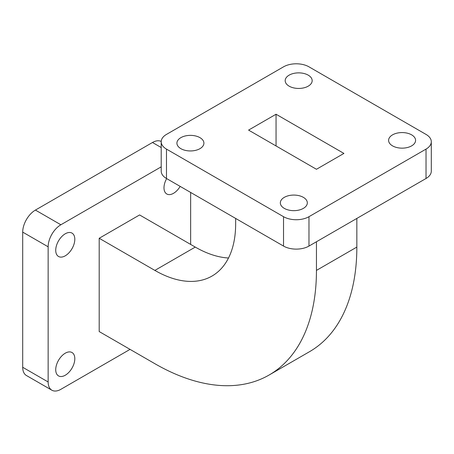 <?xml version="1.0" encoding="UTF-8"?>
<svg xmlns="http://www.w3.org/2000/svg" width="454" height="454" viewBox="0 0 454 454"><rect width="100%" height="100%" fill="white"/><g stroke="black" fill="none" stroke-linecap="round" stroke-linejoin="round"><path stroke-width="0.68" d="M22.7 367.28L48.147 381.973A17.995 10.391 120 0 0 51.875 390.207L26.428 375.515A17.995 10.391 -60 0 1 22.7 367.28L22.7 232.119A17.995 10.391 -60 0 1 35.423 210.077L152.476 142.499A17.995 10.391 -60 0 1 161.21 141.461M51.875 390.207A17.995 10.391 120 0 0 60.87 389.316L130.054 349.376M35.423 210.077L60.87 224.77A17.995 10.391 120 0 0 48.147 246.806L22.7 232.119M65.268 353.195A13.495 7.792 -60 0 1 72.016 352.525A13.495 7.792 -60 0 1 72.016 368.109A13.495 7.792 -60 0 1 58.521 375.901A13.495 7.792 -60 0 1 56.449 365.084A13.495 7.792 -60 0 1 65.268 353.195M65.268 233.782A13.495 7.792 -60 0 1 72.016 233.112A13.495 7.792 -60 0 1 72.016 248.696A13.495 7.792 -60 0 1 58.521 256.487A13.495 7.792 -60 0 1 56.449 245.671A13.495 7.792 -60 0 1 65.268 233.782M180.159 186.39A13.495 7.792 -60 0 1 166.783 193.983A13.495 7.792 -60 0 1 166.663 178.604M190.646 192.445L190.646 244.422M48.147 381.973L48.147 246.806M60.87 224.77L161.204 166.845M228.504 258.014A114.26 65.966 60 0 1 195.26 247.084L139.594 214.946L99.199 238.271L99.199 331.562L154.865 363.699A228.515 131.938 60 0 0 269.12 375.015L309.52 351.691A228.515 131.938 60 0 0 356.844 247.084L356.844 218.431M316.449 241.755L316.449 270.402A228.515 131.938 60 0 1 269.12 375.015M235.654 218.431L235.654 223.76A114.26 65.966 60 0 1 211.995 276.066A114.26 65.966 60 0 1 154.865 270.408L99.199 238.271M276.055 114.238L343.922 153.424L316.449 169.28L248.582 130.099L276.055 114.238L276.055 145.961M431.3 141.762L431.3 171.147A17.995 10.391 180 0 1 426.028 178.49L426.028 149.105A17.995 10.391 0 0 0 431.3 141.762A17.995 10.391 0 0 0 426.028 134.412L308.975 66.834A17.995 10.391 0 0 0 283.529 66.834L166.476 134.412A17.995 10.391 0 0 0 161.204 141.762A17.995 10.391 0 0 0 166.476 149.105L166.476 178.49A17.995 10.391 180 0 1 161.204 171.147L161.204 141.762M283.529 246.074L283.529 216.689A17.995 10.391 0 0 0 308.975 216.689L308.975 246.074A17.995 10.391 180 0 1 283.529 246.074L166.476 178.49M284.283 197.359A13.495 7.792 180 0 1 298.993 195.668A13.495 7.792 180 0 1 307.324 202.864A13.495 7.792 180 0 1 293.829 210.656A13.495 7.792 180 0 1 280.334 202.864A13.495 7.792 180 0 1 284.283 197.359M180.868 137.653A13.495 7.792 180 0 1 195.578 135.962A13.495 7.792 180 0 1 203.908 143.158A13.495 7.792 180 0 1 190.413 150.949A13.495 7.792 180 0 1 176.918 143.158A13.495 7.792 180 0 1 180.868 137.653M289.136 75.148A13.495 7.792 180 0 1 303.839 73.457A13.495 7.792 180 0 1 312.17 80.653A13.495 7.792 180 0 1 298.675 88.445A13.495 7.792 180 0 1 285.18 80.653A13.495 7.792 180 0 1 289.136 75.148M392.551 134.855A13.495 7.792 180 0 1 407.255 133.164A13.495 7.792 180 0 1 415.586 140.36A13.495 7.792 180 0 1 402.091 148.152A13.495 7.792 180 0 1 388.596 140.36A13.495 7.792 180 0 1 392.551 134.855M283.529 216.689L166.476 149.105M426.028 149.105L308.975 216.689M426.028 178.49L308.975 246.074M161.204 147.533L152.476 142.499M316.449 270.402L356.844 247.084M195.26 247.084L154.865 270.408"/></g></svg>
